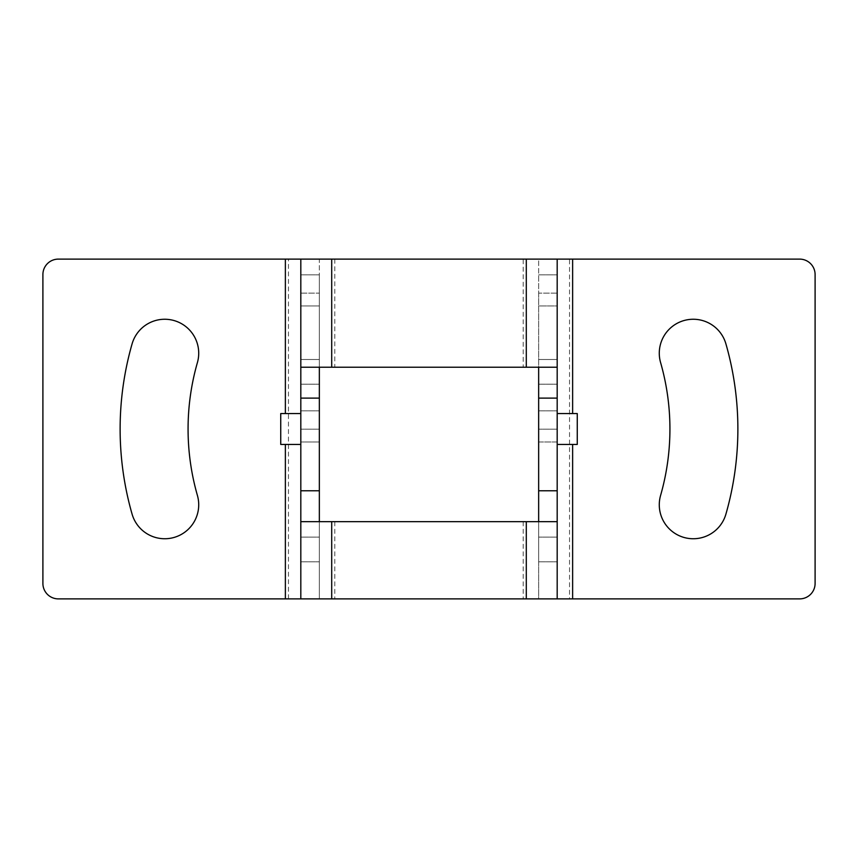 <?xml version="1.0" encoding="UTF-8"?>
<svg xmlns="http://www.w3.org/2000/svg" width="858" height="858" viewBox="0 0 858 858"><rect width="100%" height="100%" fill="white"/><g stroke="black" fill="none" stroke-linecap="round" stroke-linejoin="round"><path stroke-width="0.64" stroke-dasharray="4.29 3.22" d="M557.185 521.664L319.348 521.664L319.348 598.884L58.344 598.884A15.444 15.444 0 0 1 42.9 583.44L42.9 274.56A15.444 15.444 0 0 1 58.344 259.116L319.348 259.116L319.348 367.224L300.815 367.224M523.208 259.116L319.348 259.116L319.348 598.884L538.652 598.884L538.652 259.116L523.208 259.116L523.208 367.224L557.185 367.224M538.652 521.664L538.652 598.884L569.54 598.884L569.54 259.116L538.652 259.116L538.652 367.224M569.54 259.116L799.656 259.116A15.444 15.444 0 0 1 815.1 274.56L815.1 583.44A15.444 15.444 0 0 1 799.656 598.884L569.54 598.884M300.815 521.664L319.348 521.664M319.348 537.108L319.348 410.864L319.348 561.818L319.348 537.108L300.815 537.108L300.815 561.818L300.815 410.864L300.815 537.108L300.815 410.864L300.815 537.108L319.348 537.108M319.348 293.146L319.348 384.212L319.348 274.839L319.348 293.146L300.815 293.146L300.815 384.212L300.815 274.839L300.815 293.146L319.348 293.146M319.348 305.941L319.348 359.502L319.348 274.839L319.348 305.941L300.815 305.941L300.815 274.839L300.815 384.212L300.815 305.941L319.348 305.941M319.348 359.502L319.348 384.212L319.348 359.502L300.815 359.502L319.348 359.502M538.652 441.977L538.652 561.818L538.652 410.864L538.652 441.977L557.185 441.977L557.185 410.864L557.185 561.818L557.185 410.864L557.185 441.977L538.652 441.977M300.815 259.116L300.815 598.884M538.652 293.146L538.652 384.212L538.652 274.839L538.652 293.146L557.185 293.146L557.185 384.212L557.185 274.839L557.185 293.146L538.652 293.146M538.652 305.941L538.652 384.212L538.652 305.941L557.185 305.941L557.185 359.502L557.185 305.941L538.652 305.941M557.185 259.116L557.185 598.884M557.185 359.502L557.185 384.212L557.185 359.502L538.652 359.502L557.185 359.502M334.792 259.116L334.792 367.224L523.208 367.224M334.792 367.224L319.348 367.224M577.262 413.556L557.185 413.556M557.185 444.444L577.262 444.444M725.911 343.865A308.88 308.88 0 0 1 725.911 514.135A33.977 33.977 0 0 1 683.89 537.43A33.977 33.977 0 0 1 660.596 495.409A240.926 240.926 0 0 0 660.596 362.591A33.977 33.977 0 0 1 683.89 320.57A33.977 33.977 0 0 1 725.911 343.865M132.089 343.865A308.88 308.88 0 0 0 132.089 514.135A33.977 33.977 0 0 0 174.11 537.43A33.977 33.977 0 0 0 197.404 495.409A240.926 240.926 0 0 1 197.404 362.591A33.977 33.977 0 0 0 174.11 320.57A33.977 33.977 0 0 0 132.089 343.865M300.815 413.556L280.738 413.556M280.738 444.444L300.815 444.444M319.348 441.977L300.815 441.977L319.348 441.977M319.348 429.182L300.815 429.182L319.348 429.182M557.185 429.182L538.652 429.182L557.185 429.182M557.185 537.108L538.652 537.108L557.185 537.108M523.208 521.664L523.208 598.884M334.792 521.664L334.792 598.884M288.46 598.884L288.46 259.116M300.815 410.864L319.348 410.864L300.815 410.864M538.652 410.864L557.185 410.864L538.652 410.864M300.815 561.818L319.348 561.818L300.815 561.818M538.652 561.818L557.185 561.818L538.652 561.818M300.815 274.839L319.348 274.839L300.815 274.839M538.652 274.839L557.185 274.839L538.652 274.839M300.815 384.212L319.348 384.212L300.815 384.212M538.652 384.212L557.185 384.212L538.652 384.212"/><path stroke-width="1.29" d="M572.629 259.116L799.656 259.116A15.444 15.444 0 0 1 815.1 274.56L815.1 583.44A15.444 15.444 0 0 1 799.656 598.884L557.185 598.884L557.185 367.224L526.297 367.224L526.297 259.116L572.629 259.116L572.629 413.556M526.297 259.116L58.344 259.116A15.444 15.444 0 0 0 42.9 274.56L42.9 583.44A15.444 15.444 0 0 0 58.344 598.884L300.815 598.884L300.815 521.664L557.185 521.664M557.185 598.884L300.815 598.884M557.185 367.224L557.185 259.116M319.348 521.664L319.348 367.224M300.815 521.664L300.815 259.116M538.652 521.664L538.652 367.224M300.815 367.224L331.703 367.224L331.703 259.116M526.297 367.224L331.703 367.224M557.185 413.556L577.262 413.556L577.262 444.444L557.185 444.444M725.911 343.865A308.88 308.88 0 0 1 725.911 514.135A33.977 33.977 0 0 1 683.89 537.43A33.977 33.977 0 0 1 660.596 495.409A240.926 240.926 0 0 0 660.596 362.591A33.977 33.977 0 0 1 683.89 320.57A33.977 33.977 0 0 1 725.911 343.865M132.089 343.865A308.88 308.88 0 0 0 132.089 514.135A33.977 33.977 0 0 0 174.11 537.43A33.977 33.977 0 0 0 197.404 495.409A240.926 240.926 0 0 1 197.404 362.591A33.977 33.977 0 0 0 174.11 320.57A33.977 33.977 0 0 0 132.089 343.865M300.815 413.556L280.738 413.556L280.738 444.444L300.815 444.444M526.297 598.884L526.297 521.664M300.815 490.776L319.348 490.776M538.652 490.776L557.185 490.776M300.815 398.112L319.348 398.112M538.652 398.112L557.185 398.112M331.703 598.884L331.703 521.664M572.629 444.444L572.629 598.884M285.371 444.444L285.371 598.884M285.371 259.116L285.371 413.556"/></g></svg>
